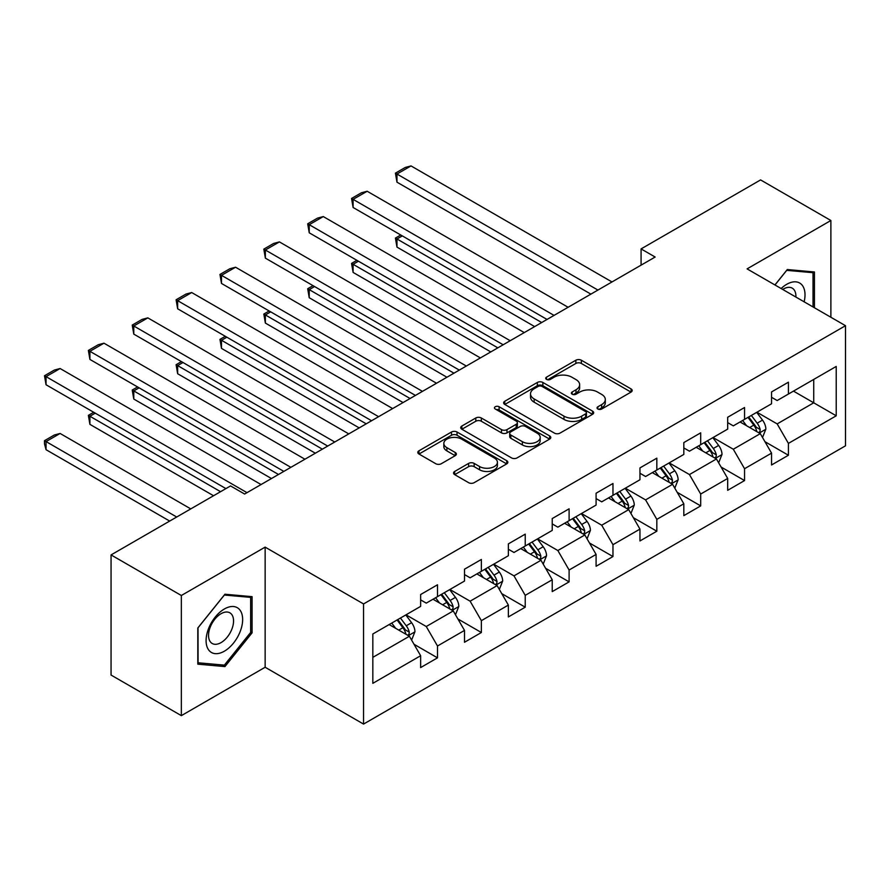 <?xml version="1.0" encoding="UTF-8"?>
<svg xmlns="http://www.w3.org/2000/svg" width="890" height="890" viewBox="0 0 890 890"><rect width="100%" height="100%" fill="white"/><g stroke="black" fill="none" stroke-linecap="round" stroke-linejoin="round"><path stroke-width="1.33" d="M597.857 409.022A2.737 1.58 0 0 0 601.718 409.022L631.043 392.089A3.905 2.258 0 0 0 632.189 390.499A3.905 2.258 0 0 0 631.043 388.908L581.37 360.228A3.905 2.258 0 0 0 575.852 360.228L546.527 377.149A2.737 1.58 0 0 0 545.726 378.272A2.737 1.58 0 0 0 546.527 379.385A2.737 1.58 0 0 0 550.387 379.385L554.181 377.193A12.493 7.209 0 0 1 571.847 377.193L575.986 379.585A12.493 7.209 0 0 1 579.646 384.68A12.493 7.209 0 0 1 575.986 389.787L572.192 391.978A2.737 1.58 0 0 0 571.391 393.091A2.737 1.58 0 0 0 572.192 394.203A2.737 1.58 0 0 0 576.053 394.203L579.846 392.012A12.493 7.209 0 0 1 597.513 392.012L601.651 394.404A12.493 7.209 0 0 1 605.311 399.499A12.493 7.209 0 0 1 601.651 404.605L597.857 406.797A2.737 1.58 0 0 0 597.056 407.909A2.737 1.58 0 0 0 597.857 409.022L597.857 406.797M454.69 471.444A3.905 2.258 0 0 0 453.544 473.035A3.905 2.258 0 0 0 454.69 474.637L468.618 482.68A3.905 2.258 0 0 0 474.147 482.68L506.71 463.879A3.905 2.258 0 0 0 507.856 462.288A3.905 2.258 0 0 0 506.71 460.686L457.026 432.006A3.905 2.258 0 0 0 451.508 432.006L418.945 450.807A3.905 2.258 0 0 0 417.799 452.409A3.905 2.258 0 0 0 418.945 454L435.777 463.723A3.905 2.258 0 0 0 441.295 463.723L455.235 455.669A3.905 2.258 0 0 0 456.381 454.078A3.905 2.258 0 0 0 455.235 452.487L446.891 447.67A10.446 6.03 0 0 1 443.832 443.398A10.446 6.03 0 0 1 450.273 437.836A10.446 6.03 0 0 1 461.654 439.137L494.362 458.027A10.446 6.03 0 0 1 497.421 462.288A10.446 6.03 0 0 1 490.969 467.851A10.446 6.03 0 0 1 479.599 466.549L474.147 463.401A3.905 2.258 0 0 0 468.618 463.401L454.69 471.444L454.69 474.637M265.142 547.128L181.349 595.499L111.061 554.915L111.061 675.054L181.349 715.638L265.142 667.255L363.554 724.082L363.554 603.943L265.142 547.128L265.142 667.255M830.882 317.252L830.882 220.498L747.088 268.88L845.5 325.695L363.554 603.943M830.882 220.498L760.583 179.913L641.078 248.911L641.078 265.142M111.061 554.915L230.555 485.929L244.617 494.039L655.14 257.032L641.078 248.911M554.459 433.13A3.905 2.258 0 0 0 559.977 433.13L592.551 414.317A3.905 2.258 0 0 0 593.686 412.726A3.905 2.258 0 0 0 592.551 411.136L542.867 382.455A3.905 2.258 0 0 0 537.349 382.455L504.775 401.257A3.905 2.258 0 0 0 503.64 402.847A3.905 2.258 0 0 0 504.775 404.438L554.459 433.13M496.353 409.611A2.737 1.58 0 0 1 499.123 410.001L499.123 406.752L549.631 435.911A3.905 2.258 0 0 1 550.777 437.502A3.905 2.258 0 0 1 549.631 439.104L517.057 457.905A3.905 2.258 0 0 1 511.539 457.905L461.866 429.225L461.866 426.032A3.905 2.258 0 0 0 460.72 427.623A3.905 2.258 0 0 0 461.866 429.225M461.866 426.032L475.794 417.989A3.905 2.258 0 0 1 481.323 417.989L501.471 429.614A3.905 2.258 0 0 0 506.989 429.614L516.233 424.285A3.905 2.258 0 0 0 517.379 422.683A3.905 2.258 0 0 0 516.233 421.092L495.252 408.988A2.737 1.58 0 0 1 494.462 407.865A2.737 1.58 0 0 1 496.142 406.407A2.737 1.58 0 0 1 499.123 406.752M363.554 724.082L845.5 445.823L845.5 325.695M414.028 644.282L437.502 657.844L437.502 645.995L464.502 630.409L464.502 642.257L481.368 632.512L481.368 620.664L508.368 605.078L508.368 616.937L525.234 607.191L525.234 595.343L552.234 579.757L552.234 591.605L569.099 581.871L569.099 570.012L596.089 554.437L596.089 566.285L612.965 556.539L612.965 544.691L639.955 529.105L639.955 540.953L656.831 531.219L656.831 519.371L683.82 503.784L683.82 515.633L700.697 505.898L700.697 494.039L727.686 478.453L727.686 490.312L744.552 480.567L744.552 468.719L771.552 453.132L771.552 464.981L788.418 455.246L788.418 443.398L836.222 415.797L836.222 366.446L813.727 379.429L813.727 402.803L836.222 415.797M437.502 657.844L420.636 667.578L420.636 655.73L372.832 683.331L372.832 633.98L420.636 606.379L420.636 594.531L437.502 584.786L437.502 596.645L464.502 581.059L464.502 569.2L481.368 559.465L481.368 571.313L508.368 555.727L508.368 543.879L525.234 534.145L525.234 545.993L552.234 530.407L552.234 518.558L569.099 508.813L569.099 520.661L596.089 505.086L596.089 493.227L612.965 483.493L612.965 495.341L639.955 479.755L639.955 467.906L656.831 458.161L656.831 470.02L683.82 454.434L683.82 442.586L700.697 432.84L700.697 444.689L727.686 429.102L727.686 417.254L744.552 407.52L744.552 419.368L771.552 403.782L771.552 391.934L788.418 382.188L788.418 394.036L836.222 366.446M433.007 599.237L453.255 610.929L426.254 626.515L406.018 614.823M420.636 599.882L426.254 603.131L437.502 596.645M426.254 626.515L437.502 645.995M453.255 610.929L464.502 630.409M476.873 573.917L497.121 585.598L470.12 601.184L449.873 589.491M464.502 574.562L470.12 577.81L481.368 571.313M470.12 601.184L481.368 620.664M497.121 585.598L508.368 605.078M520.739 548.585L540.986 560.277L513.986 575.863L493.739 564.171M508.368 549.241L513.986 552.479L525.234 545.993M513.986 575.863L525.234 595.343M540.986 560.277L552.234 579.757M564.605 523.264L584.841 534.957L557.852 550.532L537.605 538.851M552.234 523.91L557.852 527.158L569.099 520.661M557.852 550.532L569.099 570.012M584.841 534.957L596.089 554.437M608.46 497.933L628.707 509.625L601.718 525.211L581.47 513.519M596.089 498.589L601.718 501.838L612.965 495.341M601.718 525.211L612.965 544.691M628.707 509.625L639.955 529.105M652.326 472.612L672.573 484.305L645.584 499.891L625.336 488.198M639.955 473.257L645.584 476.506L656.831 470.02M645.584 499.891L656.831 519.371M672.573 484.305L683.82 503.784M696.191 447.292L716.439 458.973L689.45 474.559L669.202 462.878M683.82 447.937L689.45 451.186L700.697 444.689M689.45 474.559L700.697 494.039M716.439 458.973L727.686 478.453M740.057 421.96L760.305 433.653L733.304 449.239L713.068 437.546M727.686 422.617L733.304 425.865L744.552 419.368M733.304 449.239L744.552 468.719M760.305 433.653L771.552 453.132M793.48 391.122L813.727 402.803L777.17 423.907L756.923 412.226M771.552 397.285L777.17 400.533L788.418 394.036M777.17 423.907L788.418 443.398M181.349 595.499L181.349 715.638M372.832 657.354L409.389 636.25L389.141 624.558M409.389 636.25L420.636 655.73M764.944 441.685L788.418 455.246M721.078 467.016L744.552 480.567M677.212 492.337L700.697 505.898M633.346 517.668L656.831 531.219M589.48 542.989L612.965 556.539M545.626 568.309L569.099 581.871M501.76 593.641L525.234 607.191M457.894 618.962L481.368 632.512M814.428 307.762L814.428 271.973L787.294 269.548L774.923 284.945M197.803 664.163L224.936 666.588L252.07 632.835L252.07 596.656L224.936 594.231L197.803 627.984L197.803 664.163M250.657 632.022L252.07 632.835M222.066 664.93L224.936 666.588M598.948 409.411L601.651 407.854A12.493 7.209 0 0 0 605.311 402.747L605.311 399.499M579.646 384.68L579.646 387.929A12.493 7.209 0 0 1 575.986 393.024L573.282 394.593M630.999 392.123L581.37 363.465A3.905 2.258 0 0 0 575.852 363.465L547.617 379.774M592.495 414.351L542.867 385.704A3.905 2.258 0 0 0 537.349 385.704L504.83 404.472M585.642 413.839A2.737 1.58 0 0 0 586.443 412.726A2.737 1.58 0 0 0 585.642 411.614L542.043 386.438A2.737 1.58 0 0 0 538.172 386.438L534.167 388.752A12.493 7.209 0 0 0 530.518 393.847A12.493 7.209 0 0 0 534.167 398.943L563.982 416.153A12.493 7.209 0 0 0 581.648 416.153L585.642 413.839L585.642 417.087A2.737 1.58 0 0 0 586.443 415.975L586.443 412.726M530.518 393.847L530.518 397.096A12.493 7.209 0 0 0 534.167 402.191L534.167 398.943M585.642 417.087L581.648 419.401A12.493 7.209 0 0 1 563.982 419.401L534.167 402.191M461.91 429.247L475.794 421.237L475.794 417.989M517.379 422.683L517.379 425.932A3.905 2.258 0 0 1 516.233 427.523L506.989 432.863A3.905 2.258 0 0 1 501.471 432.863L481.323 421.237A3.905 2.258 0 0 0 475.794 421.237M499.123 410.001L549.575 439.126M522.374 441.685A10.446 6.03 0 0 0 533.755 442.998A10.446 6.03 0 0 0 540.197 437.424A10.446 6.03 0 0 0 537.137 433.163L525.612 426.51A3.905 2.258 0 0 0 520.094 426.51L510.849 431.85A3.905 2.258 0 0 0 509.703 433.441A3.905 2.258 0 0 0 510.849 435.032L522.374 441.685L522.374 444.933A10.446 6.03 0 0 0 533.755 446.246A10.446 6.03 0 0 0 540.197 440.672L540.197 437.424M509.703 433.441L509.703 436.69A3.905 2.258 0 0 0 510.849 438.281L510.849 435.032M522.374 444.933L510.849 438.281M497.421 462.288L497.421 465.537A10.446 6.03 0 0 1 490.969 471.099A10.446 6.03 0 0 1 479.599 469.798L474.147 466.649A3.905 2.258 0 0 0 468.618 466.649L454.734 474.659M443.832 443.398L443.832 446.647A10.446 6.03 0 0 0 446.891 450.907L446.891 447.67M455.179 455.702L446.891 450.907M506.655 463.913L457.026 435.255A3.905 2.258 0 0 0 451.508 435.255L418.99 454.034L418.945 450.807M762.519 437.502L765.867 429.069A10.535 6.085 -120 0 0 762.508 420.102L756.7 412.359M746.588 425.732L742.638 420.469M541.687 322.536L396.962 238.976L396.962 247.097L534.656 326.586M758.669 432.707L759.949 431.361L760.182 429.525A10.535 6.085 -120 0 0 757.168 423.184L751.36 415.441M748.724 416.965L755.154 425.553A5.373 3.104 60 0 1 756.133 427.189L760.182 429.525M747.989 417.388L753.785 425.131A10.535 6.085 60 0 1 756.8 431.472M402.302 235.894L396.962 238.976L395.416 238.086L400.756 235.005M396.962 247.097L395.416 238.086M597.924 290.062L396.962 174.04L396.962 182.161L590.893 294.123M611.975 281.952L411.024 165.918L396.962 174.04L395.416 173.149L405.25 167.465L411.024 165.918M396.962 182.161L395.416 173.149M811.28 271.695L813.026 272.696L813.026 306.95M774.979 284.978L786.738 270.349L813.026 272.696M804.137 301.81A25.843 14.919 120 0 0 799.654 283.02A25.843 14.919 120 0 0 781.142 288.538M795.894 297.06A17.7 10.213 120 0 0 792.256 288.16A17.7 10.213 120 0 0 782.722 289.45M224.369 651.191A25.843 14.919 120 0 0 242.647 619.529A25.843 14.919 120 0 0 224.369 608.982A25.843 14.919 120 0 0 206.091 640.633A25.843 14.919 120 0 0 224.369 651.191M221.043 642.613A17.7 10.213 120 0 0 232.602 627.016A17.7 10.213 120 0 0 229.887 612.832A17.7 10.213 120 0 0 221.043 613.711A17.7 10.213 120 0 0 209.484 629.308A17.7 10.213 120 0 0 212.198 643.481A17.7 10.213 120 0 0 221.043 642.613M198.081 627.728L224.369 595.032L250.657 597.379L250.657 632.434L224.369 665.13L198.081 662.783L198.025 627.706M248.922 596.367L250.657 597.379M718.664 462.822L722.001 454.401A10.535 6.085 -120 0 0 718.642 445.423L712.834 437.68M702.722 451.063L698.784 445.801M497.822 347.857L353.096 264.297L353.096 272.418L490.791 351.917M714.803 458.039L716.083 456.681L716.317 454.846A10.535 6.085 -120 0 0 713.302 448.516L707.494 440.761M704.858 442.286L711.299 450.885A5.373 3.104 60 0 1 712.267 452.509L716.317 454.846M704.124 442.708L709.92 450.462A10.535 6.085 60 0 1 712.946 456.793M358.436 261.215L353.096 264.297L351.55 263.407L356.89 260.325M353.096 272.418L351.55 263.407M674.798 488.154L678.135 479.721A10.535 6.085 -120 0 0 674.776 470.754L668.969 463M658.856 476.384L654.918 471.122M453.956 373.177L309.231 289.628L309.231 297.738L446.925 377.238M670.938 483.359L672.217 482.013L672.451 480.177A10.535 6.085 -120 0 0 669.436 473.836L663.629 466.093M660.992 467.617L667.433 476.206A5.373 3.104 60 0 1 668.401 477.841L672.451 480.177M660.258 468.04L666.065 475.783A10.535 6.085 60 0 1 669.08 482.124M314.57 286.547L309.231 289.628L307.684 288.738L313.024 285.646M309.231 297.738L307.684 288.738M554.058 315.394L353.096 199.36L353.096 207.481L547.027 319.443M568.109 307.272L367.158 191.25L353.096 199.36L351.55 198.47L361.396 192.785L367.158 191.25M353.096 207.481L351.55 198.47M510.193 340.714L309.231 224.692L309.231 232.802L503.161 344.775M524.255 332.593L323.293 216.57L309.231 224.692L307.684 223.802L317.53 218.117L323.293 216.57M309.231 232.802L307.684 223.802M630.932 513.474L634.281 505.053A10.535 6.085 -120 0 0 630.91 496.075L625.114 488.332M614.99 501.704L611.052 496.442M410.09 398.509L265.365 314.949L265.365 323.07L403.059 402.569M627.083 508.691L628.351 507.333L628.585 505.498A10.535 6.085 -120 0 0 625.57 499.157L619.763 491.414M617.126 492.938L623.567 501.526A5.373 3.104 60 0 1 624.546 503.161L628.585 505.498M616.392 493.36L622.199 501.103A10.535 6.085 60 0 1 625.214 507.445M270.716 311.867L265.365 314.949L263.818 314.059L269.169 310.977M265.365 323.07L263.818 314.059M587.066 538.795L590.415 530.373A10.535 6.085 -120 0 0 587.044 521.395L581.248 513.652M571.124 527.036L567.186 521.774M366.224 423.829L221.499 340.28L221.499 348.391L359.193 427.89M583.217 534.011L584.496 532.665L584.719 530.818A10.535 6.085 -120 0 0 581.704 524.488L575.908 516.734M573.26 518.258L579.702 526.858A5.373 3.104 60 0 1 580.681 528.482L584.719 530.818M572.526 518.681L578.333 526.435A10.535 6.085 60 0 1 581.348 532.765M226.85 337.188L221.499 340.28L219.952 339.379L225.304 336.298M221.499 348.391L219.952 339.379M543.2 564.126L546.549 555.694A10.535 6.085 -120 0 0 543.189 546.727L537.382 538.973M527.269 552.356L523.32 547.094M322.358 449.161L177.644 365.601L177.644 373.722L315.327 453.21M539.351 559.332L540.63 557.986L540.853 556.15A10.535 6.085 -120 0 0 537.838 549.809L532.042 542.066M529.394 543.59L535.836 552.178A5.373 3.104 60 0 1 536.815 553.814L540.853 556.15M528.66 544.013L534.467 551.755A10.535 6.085 60 0 1 537.482 558.097M182.984 362.519L177.644 365.601L176.098 364.711L181.438 361.618M177.644 373.722L176.098 364.711M466.327 366.035L265.365 250.012L265.365 258.133L459.296 370.095M480.389 357.925L279.427 241.902L265.365 250.012L263.818 249.122L273.664 243.437L279.427 241.902M265.365 258.133L263.818 249.122M422.461 391.366L221.499 275.344L221.499 283.454L415.43 395.416M436.523 383.245L235.561 267.223L221.499 275.344L219.952 274.443L229.798 268.769L235.561 267.223M221.499 283.454L219.952 274.443M378.595 416.687L177.644 300.664L177.644 308.786L371.564 420.748M392.657 408.566L191.695 292.543L177.644 300.664L176.098 299.774L185.932 294.089L191.695 292.543M177.644 308.786L176.098 299.774M499.334 589.447L502.683 581.025A10.535 6.085 -120 0 0 499.323 572.048L493.516 564.305M483.404 577.677L479.454 572.415M278.492 474.481L133.778 390.921L133.778 399.043L271.472 478.542M495.485 584.663L496.765 583.306L496.998 581.47A10.535 6.085 -120 0 0 493.983 575.129L488.176 567.386M485.54 568.91L491.97 577.51A5.373 3.104 60 0 1 492.949 579.134L496.998 581.47M484.805 569.333L490.601 577.087A10.535 6.085 60 0 1 493.616 583.417M139.118 387.84L133.778 390.921L132.232 390.031L137.572 386.95M133.778 399.043L132.232 390.031M334.74 442.007L133.778 325.985L133.778 334.106L327.709 446.068M348.791 433.897L147.829 317.875L133.778 325.985L132.232 325.095L142.066 319.41L147.829 317.875M133.778 334.106L132.232 325.095M455.469 614.779L458.817 606.346A10.535 6.085 -120 0 0 455.457 597.379L449.65 589.625M439.538 603.008L435.588 597.746M220.575 491.692L89.912 416.253L89.912 424.363L213.544 495.741M451.619 609.984L452.899 608.638L453.132 606.802A10.535 6.085 -120 0 0 450.118 600.461L444.31 592.707M441.674 594.231L448.104 602.83A5.373 3.104 60 0 1 449.083 604.466L453.132 606.802M440.939 594.665L446.736 602.408A10.535 6.085 60 0 1 449.75 608.749M95.252 413.16L89.912 416.253L88.366 415.352L93.706 412.27M89.912 424.363L88.366 415.352M290.874 467.339L89.912 351.316L89.912 359.426L283.843 471.4M304.925 459.218L103.974 343.195L89.912 351.316L88.366 350.426L98.2 344.742L103.974 343.195M89.912 359.426L88.366 350.426M411.614 640.099L414.951 631.678A10.535 6.085 -120 0 0 411.592 622.7L405.784 614.957M176.71 517.012L46.046 441.574L60.108 433.463L190.772 508.891M395.672 628.329L391.734 623.067M46.046 449.695L44.5 443.932L44.5 440.684L46.046 441.574L46.046 449.695L169.679 521.073M407.753 635.304L409.033 633.958L409.267 632.123A10.535 6.085 -120 0 0 406.252 625.781L400.444 618.038M397.808 619.562L404.249 628.151A5.373 3.104 60 0 1 405.217 629.786L409.267 632.123M397.074 619.985L402.881 627.728A10.535 6.085 60 0 1 405.896 634.069M44.5 440.684L54.346 434.999L60.108 433.463M247.008 492.659L46.046 376.637L46.046 384.758L225.915 488.599M261.07 484.549L60.108 368.527L46.046 376.637L44.5 375.747L54.346 370.062L60.108 368.527M46.046 384.758L44.5 375.747M601.651 407.854L601.651 404.605M572.192 394.203L572.192 391.978M575.986 393.024L575.986 389.787M546.527 379.385L546.527 377.149M575.852 363.465L575.852 360.228M581.37 363.465L581.37 360.228M631.043 392.089L631.043 388.908M504.775 404.438L504.775 401.257M537.349 385.704L537.349 382.455M542.867 385.704L542.867 382.455M592.551 414.317L592.551 411.136M563.982 419.401L563.982 416.153M581.648 419.401L581.648 416.153M481.323 421.237L481.323 417.989M501.471 432.863L501.471 429.614M506.989 432.863L506.989 429.614M516.233 427.523L516.233 424.285M549.631 439.104L549.631 435.911M468.618 466.649L468.618 463.401M474.147 466.649L474.147 463.401M479.599 469.798L479.599 466.549M455.235 455.669L455.235 452.487M451.508 435.255L451.508 432.006M457.026 435.255L457.026 432.006M506.71 463.879L506.71 460.686M759.259 433.052L765.801 429.28M757.168 423.184L762.508 420.102M749.669 427.512L753.785 425.131M715.393 458.372L721.935 454.601M713.302 448.516L718.642 445.423M705.803 452.843L709.92 450.462M671.538 483.704L678.069 479.933M669.436 473.836L674.776 470.754M661.938 478.164L666.065 475.783M627.673 509.024L634.203 505.253M625.57 499.157L630.91 496.075M618.072 503.484L622.199 501.103M583.807 534.356L590.337 530.574M581.704 524.488L587.044 521.395M574.206 528.816L578.333 526.435M539.941 559.677L546.482 555.905M537.838 549.809L543.189 546.727M530.351 554.136L534.467 551.755M496.075 584.997L502.616 581.226M493.983 575.129L499.323 572.048M486.485 579.457L490.601 577.087M452.209 610.329L458.751 606.546M450.118 600.461L455.457 597.379M442.619 604.788L446.736 602.408M408.343 635.649L414.885 631.878M406.252 625.781L411.592 622.7M398.753 630.109L402.881 627.728"/></g></svg>
